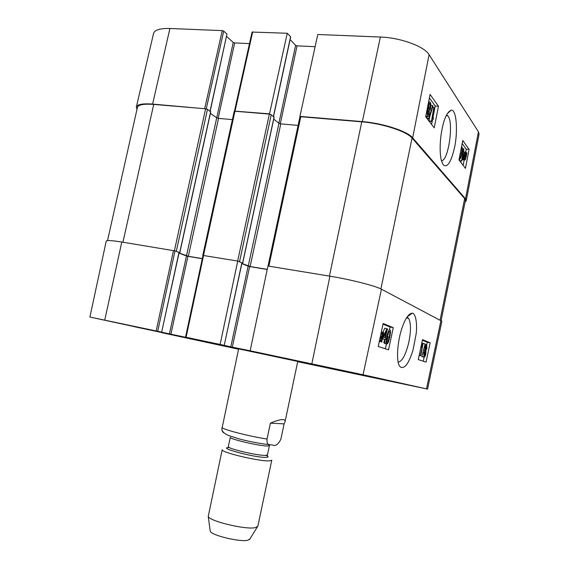 <?xml version="1.0" encoding="UTF-8"?>
<svg xmlns="http://www.w3.org/2000/svg" width="569" height="569" viewBox="0 0 569 569"><rect width="100%" height="100%" fill="white"/><g stroke="black" fill="none" stroke-linecap="round" stroke-linejoin="round"><path stroke-width="0.85" d="M300.019 117.107L300.788 116.73L361.784 121.837C382.219 123.388 406.878 131.446 412.048 138.047L464.66 198.595L465.378 200.494L441.139 320.482M107.52 240.616L137.413 107.399C138.288 104.696 143.722 103.707 153.715 104.426L205.615 108.771L207.486 109.348L210.601 111.816M174.911 250.858L179.818 252.615L178.993 252.423L161.653 332.147L159.434 331.684L170.885 334.181L187.934 256.334L186.461 255.972L169.398 333.861M179.043 252.97L188.325 256.278L202.308 258.596M210.395 113.359L216.718 117.833L218.524 118.38L232.401 119.611M234.343 111.595L234.947 111.225L269.357 114.106L271.242 114.696L274.03 117.2M238.198 261.242L241.989 262.892M241.875 263.419L250.125 266.534L267.231 269.372M273.725 119.099L278.959 123.317L280.78 123.878L298.092 125.408M238.667 348.776L221.832 429.246C222.187 431.43 222.97 432.668 224.179 432.966M270.396 423.151C276.299 420.662 280.496 419.474 282.992 419.609C284.642 419.73 285.325 420.448 285.055 421.771L284.095 423.884L280.866 439.24C278.305 444.361 275.624 446.316 272.807 445.107L268.966 444.538C267.444 444.261 266.804 442.426 267.039 439.033L270.396 423.151L284.095 423.884M210.132 530.4L210.246 531.211C211.504 535.422 240.41 542.357 247.913 540.216L249.969 538.871M255.396 527.612L257.857 526.211L271.776 460.221L269.478 460.876C259.82 461.63 220.039 452.17 222.209 449.688L208.247 516.432C209.719 521.311 246.178 529.988 255.396 527.612M370.006 376.756L407.589 384.715L370.006 376.756M407.02 317.153L408.578 318.327C410.982 322.815 411.081 330.717 408.869 342.04C405.811 354.772 402.219 361.464 398.108 362.104M241.853 262.885L224.222 345.347L221.746 344.828L232.301 347.133L249.613 266.569L248.127 266.2L230.794 346.813M224.094 345.312L220.118 344.444L237.75 261.057L202.991 255.417L185.544 337.154L220.118 344.444M202.521 340.845L185.544 337.154M202.514 340.852L170.885 334.181M161.489 332.111L157.72 331.286L175.003 250.893L121.787 242.031C111.922 240.459 106.744 240.154 106.239 241.114L89.909 317.04L157.72 331.286M168.63 334.046L89.909 317.04M168.609 334.131L168.033 333.911M166.767 333.64L168.011 334.003M166.745 333.733L161.774 332.588M238.567 349.224L161.76 332.68M297.722 361.664L302.039 362.609M332.218 368.954L302.032 362.624M332.204 369.018L329.913 368.463M328.775 368.228L329.906 368.513M328.768 368.271L327.751 368.008M326.613 367.766L327.737 368.058M326.606 367.809L354.565 373.705M427.554 389.111L441.893 321.229L381.443 289.201C375.54 285.887 350.248 279.457 329.928 276.185L267.935 266.007L250.154 350.781L363.058 374.743L427.554 389.111L354.565 373.726M250.154 350.781L232.301 347.133M134.12 326.656L168.901 334.031L134.12 326.656M339.103 369.928L380.085 378.598L339.103 369.928M297.231 360.888L346.877 371.401L297.231 360.888M117.705 323.014L160.721 332.132L117.705 323.014M238.575 349.181L209.029 342.858L238.596 349.103M366.336 376.123L407.774 384.9L366.336 376.123M178.922 336.393L211.113 343.214L178.922 336.393M297.758 361.45L238.639 348.882M297.715 361.379L238.71 348.84M241.839 263.589L248.127 266.2M249.613 266.569L267.202 269.493M175.003 250.893L178.993 252.423M179.015 253.113L186.461 255.972M187.934 256.334L202.287 258.717M237.75 261.057L241.875 262.778M384.9 337.737L383.556 337.253L386.259 331.393L384.9 337.737M384.559 339.33L382.695 338.662L383.037 337.061L386.941 328.662L387.368 328.832L385.419 337.929L385.988 338.135L385.654 339.721L385.078 339.515L384.36 342.879L383.833 342.702L384.559 339.33L382.318 338.868M380.839 338.285L381.998 338.519M381.934 338.733L380.817 338.327M382.859 332.353L384.779 328.242L386.941 328.662M382.012 334.167L382.361 333.427L382.603 334.288L380.071 338.96L380.398 336.585C380.967 334.152 381.55 333.05 382.148 333.263L382.368 333.441M385.064 339.601L385.654 339.721M383.833 342.702L384.36 342.879M381.671 342.261L382.396 338.896M382.624 334.985L382.297 337.317C381.749 339.657 381.173 340.76 380.569 340.618L380.099 339.643L382.624 334.985M381.216 334.01L382.603 334.288M382.468 332.275L383.577 332.488L383.655 333.085L382.681 337.424C381.97 340.397 381.187 341.813 380.355 341.656L379.694 340.397L379.423 340.902M381.059 333.27L382.368 332.225L383.015 333.534L383.577 332.488M425.491 347.574L426.501 346.016L426.494 348.057L425.591 349.729L425.491 347.574M424.168 353.157L425.463 351.073L425.448 353.676L424.289 355.888L424.168 353.157M425.071 347.474C425.512 345.561 426.039 344.629 426.65 344.693L426.892 348.214L425.911 350.468L425.847 353.804C425.335 356.045 424.73 357.147 424.026 357.112L423.763 353L425.029 350.141L425.071 347.474L424.495 347.36M422.234 356.742L421.764 356.343M423.756 349.885L425.029 350.141M425.15 343.932L421.857 356.365L425.15 343.932L423.322 343.569M420.342 355.618L422.383 345.966L421.195 347.488L421.508 346.016L423.108 343.285L420.74 355.753L419.161 355.376M421.778 343.022L423.108 343.285M419.154 355.433L420.74 355.753M387.475 336.556L388.748 331.94L389.673 331.293C390.092 331.435 389.914 333.398 389.139 337.175C388.2 341.322 387.517 343.121 387.091 342.574L386.934 342.446C386.515 342.303 386.692 340.34 387.475 336.556M389.829 329.757L390.128 330.013C390.704 330.696 390.547 333.149 389.658 337.367C388.655 342.061 387.695 344.266 386.792 343.975L386.145 342.204L386.941 336.357C387.966 331.599 388.933 329.394 389.829 329.757M387.539 336.855L389.118 337.261M384.779 343.569L384.125 342.83M387.254 329.359L387.681 329.337M423.272 361.223L424.133 357.133M424.396 355.902L425.427 351.023M425.697 349.736L426.06 348.05M426.75 344.757L427.283 342.246L422.369 340.241M385.405 348.804L386.451 343.904M386.82 342.168L387.923 337.026M389.495 329.693L390.064 327.033L383.015 324.152M418.272 359.587L422.49 339.672L430.128 342.808L426.046 362.133L418.272 359.587M430.128 342.808L427.283 342.246M378.229 346.457L383.15 323.498L393.264 327.659L388.527 349.828L378.229 346.457M393.264 327.659L390.064 327.033M413.051 313.384L412.319 313.17C408.848 313.412 405.512 318.071 402.311 327.161C399.303 335.034 396.109 352.325 398.229 362.702C399.815 369.807 404.723 368.449 408.023 362.417C409.886 359.032 411.579 354.807 413.101 349.736L416.245 333.32C417.113 325.411 416.266 315.326 413.051 313.384M466.231 200.743L479.041 134.256L478.451 131.837L429.09 54.66C424.396 46.423 400.526 37.646 380.377 37.035L317.765 34.496L299.92 116.396L362.339 121.61C382.816 123.16 407.496 131.233 412.66 137.84L465.513 198.851L466.231 200.743L465.051 202.13M299.92 116.396L300.304 116.73M269.919 114.184L269.514 113.857L287.26 33.258L252.067 32.056L234.464 111.097L269.514 113.857M136.965 109.383L136.325 107.064C137.193 104.362 142.62 103.373 152.606 104.091L206.142 108.85M463.116 153.452L463.955 154.583L462.064 158.865L463.116 153.452M462.917 154.491L463.955 154.583M463.379 152.101L464.532 153.673L464.276 155.017L461.551 161.141L462.789 153.004L462.419 152.513L463.607 148.779L463.934 149.227L463.379 152.101L465.556 151.944M459.78 160.984L461.551 161.141M459.503 160.629L461.274 160.785M461.907 152.926L462.789 153.004M459.368 160.451L459.688 158.772M461.985 152.478L462.419 152.513M462.199 151.112L462.682 151.155M462.426 148.68L463.607 148.779M464.475 157.179L464.745 155.131C465.143 153.225 465.527 152.471 465.897 152.862L466.16 154.021L464.475 157.179M465.264 153.274L466.089 153.346M465.029 153.922L466.16 154.021M464.468 157.841L466.16 154.676L465.89 156.731C465.478 158.701 465.093 159.462 464.731 159.021L464.468 157.841M465.67 155.593L466.075 155.629M463.806 159.071L464.51 154.846C465.029 152.428 465.549 151.475 466.054 151.987L466.431 153.516L466.815 152.805L466.843 153.395L466.125 157.023C465.606 159.455 465.086 160.408 464.567 159.896L464.19 158.353L463.806 159.071L462.519 158.957M462.775 158.388L463.778 158.474M463.109 157.634L464.176 157.727M466.352 152.769L466.815 152.805M463.159 159.768L462.405 159.213M428.734 113.601L427.732 114.931L427.582 111.951L428.571 110.571L428.734 113.601L427.433 113.508M430.136 107.42C429.773 109.056 429.36 109.668 428.891 109.248L428.692 105.379C429.047 103.729 429.467 103.124 429.936 103.558L430.136 107.42L428.493 107.313M429.204 114.134C428.749 116.247 428.173 116.994 427.49 116.361L427.127 111.332L428.208 109.262L428.229 104.774C428.763 102.32 429.417 101.438 430.185 102.136L430.242 102.207C430.939 103.437 431.053 105.386 430.584 108.039C430.214 109.867 429.759 110.72 429.211 110.606L429.204 114.134M426.117 116.268L425.733 116.481M427.163 109.198L428.208 109.262M429.168 118.786L428.813 118.316L432.632 105.507L432.981 105.983L429.168 118.786L427.127 118.637M426.771 118.174L428.813 118.316M430.868 105.393L432.632 105.507M426.658 118.025L427.163 116.339M434.254 108.039L432.17 118.686L433.414 117.811L433.101 119.419L431.423 121.503L433.834 107.449L434.254 108.039M432.355 117.733L433.414 117.811M431.146 121.14L428.962 120.984L431.423 121.503M432.568 107.37L433.834 107.449M428.962 120.984L429.837 116.545M461.303 147.94L461.822 147.606C462.22 147.734 462.085 149.626 461.409 153.289L460.442 157.136L459.908 157.521L459.695 156.212M461.637 146.226L462.433 148.481L461.751 153.751C460.961 157.819 460.271 159.491 459.674 158.751L459.368 157.926M431.608 124.447L432.518 119.789M432.917 117.776L435.221 106.033L429.389 97.911M463.116 165.309L464.169 159.861M465.719 151.852L466.239 149.199L462.156 143.523M438.464 106.239L434.225 127.847L425.676 116.759L430.079 94.418L438.464 106.239L435.221 106.033M469.105 149.441L465.449 168.339L458.977 159.939L462.753 140.479L469.105 149.441L466.239 149.199M446.594 114.902L447.86 115.841C454.026 122.228 448.379 161.376 441.43 160.75M443.315 164.96C447.376 167.969 451.096 162.229 454.475 147.748C457.967 132.62 456.765 109.163 451.196 110.166C447.334 111.837 444.325 117.989 442.163 128.622C440.171 137.862 439.154 152.236 441.53 161.105L443.315 164.96M206.241 108.871L223.724 31.124L222.244 30.619L169.911 28.5C160.067 28.251 154.604 29.908 153.538 33.479L136.325 107.064M223.724 31.124L226.953 34.062L210.018 111.147M210.167 111.254L226.953 34.062M226.604 36.43L233.247 42.44L216.725 117.84M218.162 118.331L234.677 42.924L233.247 42.44M234.677 42.924L249.492 43.614M287.26 33.258L290.581 36.757L273.412 116.453M290.503 37.127L290.581 36.757M290.105 39.595L295.624 45.349L278.874 123.245M280.304 123.814L297.061 45.847L295.624 45.349M297.061 45.847L315.105 46.694M464.66 198.595L440.129 319.949M153.715 104.426L122.94 242.223M205.615 108.771L174.399 250.709M207.486 109.348L176.298 251.228M210.651 111.602L179.704 252.544M216.718 117.833L186.483 255.822M218.524 118.38L188.325 256.278M234.947 111.225L203.51 255.438M269.357 114.106L237.65 261.043M271.242 114.696L239.556 261.619M274.073 116.994L242.643 262.906M278.959 123.317L248.262 266.072M280.78 123.878L250.125 266.534M300.788 116.73L268.853 266.164M361.784 121.837L329.43 276.1M412.048 138.047L380.917 288.938M221.981 427.518C223.034 429.588 249.293 436.352 267.039 439.033M229.414 447.583C215.487 447.227 255.317 457.938 266.143 457.369C268.746 457.248 268.717 456.58 266.043 455.364M229.115 447.412C228.247 447.17 227.984 446.893 228.311 446.587C226.675 448.464 257.899 455.854 265.609 455.385L267.458 454.901C267.629 455.321 267.274 455.463 266.384 455.335M228.311 446.587L230.31 437.262C228.717 438.927 259.941 446.238 267.601 445.975L269.429 445.577L268.547 444.609M381.45 337.154L382.297 337.317M379.303 341.443L380.355 341.656M379.374 341.13L379.928 341.244M381.322 332.019L382.197 332.189M425.434 347.844L426.494 348.057M424.118 353.413L425.448 353.676M425.356 344.437L426.508 344.665M425.42 347.922L426.48 348.136M422.12 356.72L424.026 357.112M422.895 352.83L423.763 353M387.418 336.834L389.139 337.175M384.644 343.541L386.792 343.975M384.573 341.891L386.145 342.204M385.803 336.13L386.941 336.357M440.961 320.383L426.508 388.862M381.443 289.201L363.058 374.743M186.106 337.275L203.567 255.453M173.474 250.509L156.176 330.959M329.928 276.185L311.862 363.79M121.787 242.031L104.76 320.119M465.527 152.848L465.911 152.883M465.093 156.66L465.89 156.731M463.692 156.326L464.268 156.375M462.633 159.704L464.553 159.875L462.647 159.725M428.116 110.564L428.585 110.592M429.375 103.558L429.965 103.594M425.783 116.218L427.468 116.339M426.75 111.304L427.127 111.332M459.752 157.072L460.442 157.136M460.285 153.189L461.409 153.289M459.219 158.694L459.66 158.737M412.66 137.84L429.09 54.66M465.513 198.851L478.451 131.837M222.244 30.619L204.733 108.444M235.068 110.976L252.686 31.857M152.606 104.091L169.911 28.5M362.339 121.61L380.377 37.035M210.75 111.737L179.818 252.615M234.193 111.368L202.763 255.495M274.151 117.114L242.728 262.963M299.913 116.908L268.035 266.029M285.055 421.771L297.779 361.336M221.832 429.254C222.209 431.587 224.385 433.635 228.354 435.399L239.2 438.948C246.384 440.897 260.602 443.863 268.959 444.538M249.542 539.561L257.38 526.88M210.246 531.211L208.247 516.432M267.458 454.901L269.429 445.577M408.563 318.306L406.508 317.936M379.992 341.364L379.352 341.229M423.763 356.898L421.857 356.507M386.465 343.704L384.317 343.271M407.269 316.791L412.312 313.163M241.996 262.857L224.222 345.347M179.143 252.515L161.653 332.147M428.13 110.542L428.571 110.571M429.403 103.522L429.936 103.558M427.49 116.361L425.776 116.247M429.268 102.079L428.578 102.036M459.674 158.751L459.211 158.708M447.319 113.601L451.196 110.166M447.824 115.799L446.21 115.671M273.525 116.545L290.674 36.971"/></g></svg>

